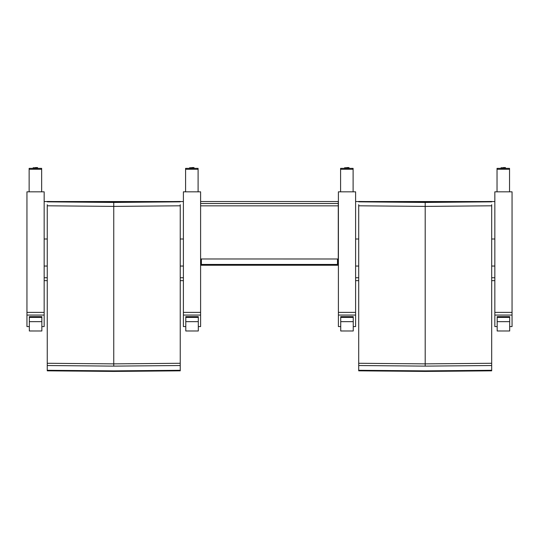 <?xml version="1.0" encoding="UTF-8"?>
<svg xmlns="http://www.w3.org/2000/svg" width="539" height="539" viewBox="0 0 539 539"><rect width="100%" height="100%" fill="white"/><g stroke="black" fill="none" stroke-linecap="round" stroke-linejoin="round"><path stroke-width="0.81" d="M338.27 203.52L338.27 258.989L200.602 258.976L200.602 203.52L338.27 203.52L338.27 201.532L200.602 201.532L200.602 203.52M200.602 264.508A0.782 0.782 0 0 0 201.384 265.249L337.488 265.249A0.782 0.782 0 0 0 338.27 264.467L337.488 264.447L337.488 265.228A0.782 0.782 -0.1 0 0 338.27 264.447L338.27 264.467A0.782 0.782 179.9 0 1 337.488 265.249L201.384 265.249A0.782 0.782 179.9 0 1 200.602 264.467L200.602 264.447A0.782 0.782 -0.1 0 0 201.384 265.228L201.384 264.447L200.602 264.447L200.602 258.976L200.602 264.447M47.257 280.657L44.158 280.657L44.158 277.753L47.257 277.753M180.235 277.753L183.395 277.753M183.395 238.999L180.235 238.999M47.257 238.999L44.158 238.999L44.158 201.546L47.257 201.546M50.895 201.546L176.597 201.546M180.235 201.546L183.395 201.546M44.158 277.753L44.158 238.999M180.235 204.712L180.235 363.279L113.749 363.865L47.257 363.279L47.257 204.712M180.235 201.478L180.235 201.835L113.749 202.448L47.257 201.835L47.257 201.478L113.749 202.112L180.235 201.478L113.749 202.112L47.257 201.478M180.235 363.279L180.235 370.832L113.749 371.425L47.257 370.832L47.257 363.279M47.257 205.797L113.749 206.403L180.235 205.797M180.235 365.53L113.749 366.116L47.257 365.53M180.235 370.28L113.749 370.872L47.257 370.28M358.704 280.657L355.605 280.657L355.605 277.753L358.704 277.753M491.683 277.753L494.842 277.753M494.842 238.999L491.683 238.999M358.704 238.999L355.605 238.999L355.605 201.546L358.704 201.546M362.343 201.546L488.044 201.546M491.683 201.546L494.842 201.546M355.605 277.753L355.605 238.999M491.683 204.712L491.683 363.279L425.197 363.865L358.704 363.279L358.704 204.712M491.683 201.478L491.683 201.835L425.197 202.448L358.704 201.835L358.704 201.478L425.197 202.112L491.683 201.478L425.197 202.112L358.704 201.478M491.683 363.279L491.683 370.832L425.197 371.425L358.704 370.832L358.704 363.279M358.704 205.797L425.197 206.403L491.683 205.797M491.683 365.53L425.197 366.116L358.704 365.53M491.683 370.28L425.197 370.872L358.704 370.28M44.158 315.066L44.158 191.823L26.95 191.823L26.95 315.066L44.158 315.066L44.158 326.58L41.86 326.58M29.349 326.58L26.95 326.58L26.95 315.066M29.14 191.823L29.14 169.273L41.658 169.273L41.658 191.823L41.658 168.687M41.658 169.273L41.658 168.357L29.14 168.357L29.14 169.273M41.658 168.357L29.14 168.357M41.658 188.758L41.658 187.188M200.602 315.066L200.602 191.823L183.395 191.823L183.395 315.066L200.602 315.066L200.602 326.58L198.305 326.58M185.787 326.58L183.395 326.58L183.395 315.066M185.584 191.823L185.584 169.273L198.096 169.273L198.096 191.823L198.096 168.687M198.096 169.273L198.096 168.357L185.584 168.357L185.584 169.273M198.096 168.357L185.584 168.357M198.096 188.758L198.096 187.188M355.605 315.066L355.605 191.823L338.398 191.823L338.398 315.066L355.605 315.066L355.605 326.58L353.247 326.58M340.729 326.58L338.398 326.58L338.398 315.066M340.587 191.823L340.587 169.273L353.106 169.273L353.106 191.823L353.106 168.687M353.106 169.273L353.106 168.357L340.587 168.357L340.587 169.273M353.106 168.357L340.587 168.357M353.106 188.758L353.106 187.188M512.05 315.066L512.05 191.823L494.842 191.823L494.842 315.066L512.05 315.066L512.05 326.58L509.692 326.58M497.174 326.58L494.842 326.58L494.842 315.066M497.032 191.823L497.032 169.273L509.544 169.273L509.544 191.823L509.544 168.687M509.544 169.273L509.544 168.357L497.032 168.357L497.032 169.273M509.544 168.357L497.032 168.357M509.544 188.758L509.544 187.188M29.349 317.417L29.349 330.993L41.86 330.993L41.86 317.417L29.349 317.417L29.349 316.642L41.86 316.642L41.86 317.417M41.86 327.422L41.86 330.993L29.349 330.98M185.787 317.417L185.787 330.993L198.305 330.993L198.305 317.417L185.787 317.417L185.787 316.642L198.305 316.642L198.305 317.417M198.305 327.422L198.305 330.993L185.787 330.98M340.729 317.417L340.729 330.993L353.247 330.993L353.247 317.417L340.729 317.417L340.729 316.642L353.247 316.642L353.247 317.417M353.247 327.422L353.247 330.993L340.729 330.98M497.174 317.417L497.174 330.993L509.692 330.993L509.692 317.417L497.174 317.417L497.174 316.642L509.692 316.642L509.692 317.417M509.692 327.422L509.692 330.993L497.174 330.98M338.27 205.844L200.602 205.844M337.488 258.976L337.488 264.447L201.384 264.447L201.384 258.976M44.158 266.044L47.257 266.044M180.235 266.044L183.395 266.044M113.749 202.448L113.749 366.116M355.605 266.044L358.704 266.044M491.683 266.044L494.842 266.044M425.197 202.448L425.197 366.116M44.158 312.377L26.95 312.377M37.649 168.101L33.148 167.77L33.148 168.357M37.44 167.575L35.399 167.582M200.602 312.377L183.395 312.377M194.094 168.101L189.593 167.77L189.593 168.357M193.885 167.575L191.844 167.582M355.605 312.377L338.398 312.377M349.097 168.101L344.596 167.77L344.596 168.357M348.888 167.575L346.846 167.582M512.05 312.377L494.842 312.377M505.542 168.101L501.041 167.77L501.041 168.357M505.333 167.575L503.291 167.582M29.349 321.655L41.86 321.655M185.787 321.655L198.305 321.655M340.729 321.655L353.247 321.655M497.174 321.655L509.692 321.655M338.27 264.467L338.27 258.989M201.384 265.249L337.488 265.249M183.395 280.657L180.235 280.657M494.842 280.657L491.683 280.657M33.148 167.77L37.649 167.77M189.593 167.77L194.094 167.77M344.596 167.77L349.097 167.77M501.041 167.77L505.542 167.77"/></g></svg>

